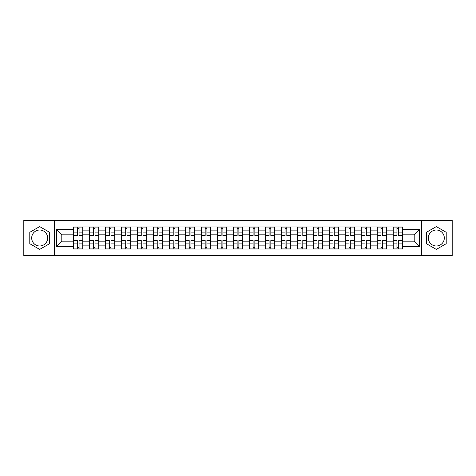 <?xml version="1.0" encoding="UTF-8"?>
<svg xmlns="http://www.w3.org/2000/svg" width="476" height="476" viewBox="0 0 476 476"><rect width="100%" height="100%" fill="white"/><g stroke="black" fill="none" stroke-linecap="round" stroke-linejoin="round"><path stroke-width="0.71" d="M39.681 245.991A7.991 7.991 0 0 1 31.69 238A7.991 7.991 0 0 1 39.681 230.009A7.991 7.991 0 0 1 47.665 238A7.991 7.991 0 0 1 39.681 245.991M436.319 245.991A7.991 7.991 0 0 1 428.335 238A7.991 7.991 0 0 1 436.319 230.009A7.991 7.991 0 0 1 444.31 238A7.991 7.991 0 0 1 436.319 245.991M421.671 255.57L452.2 255.57L452.2 220.43L23.8 220.43L23.8 255.57L421.671 255.57L421.671 220.43M89.565 249.013L89.565 230.11L82.806 230.11L82.806 249.013M82.806 230.11L82.806 226.987M89.565 230.11L89.565 226.987M98.788 226.987L98.788 249.013M105.547 249.013L105.547 226.987M114.764 226.987L114.764 249.013M121.529 249.013L121.529 226.987M130.745 226.987L130.745 249.013M137.504 249.013L137.504 226.987M146.727 226.987L146.727 249.013M153.486 249.013L153.486 226.987M162.709 226.987L162.709 249.013M169.468 249.013L169.468 226.987M178.69 226.987L178.69 249.013M185.45 249.013L185.45 226.987M194.666 226.987L194.666 249.013M201.431 249.013L201.431 226.987M210.648 226.987L210.648 249.013M217.407 249.013L217.407 226.987M226.63 226.987L226.63 249.013M233.389 249.013L233.389 226.987M242.611 226.987L242.611 249.013M249.37 249.013L249.37 226.987M258.593 226.987L258.593 249.013M265.352 249.013L265.352 226.987M274.569 226.987L274.569 249.013M281.334 249.013L281.334 226.987M290.55 226.987L290.55 249.013M297.31 249.013L297.31 226.987M306.532 226.987L306.532 249.013M313.291 249.013L313.291 226.987M322.514 226.987L322.514 249.013M329.273 249.013L329.273 226.987M338.495 226.987L338.495 249.013M345.255 249.013L345.255 226.987M354.471 226.987L354.471 249.013M361.236 249.013L361.236 226.987M370.453 226.987L370.453 249.013M377.212 249.013L377.212 226.987M386.435 226.987L386.435 249.013M393.194 249.013L393.194 226.987M393.194 241.177L386.435 241.177M377.212 241.177L370.453 241.177M361.236 241.177L354.471 241.177M345.255 241.177L338.495 241.177M329.273 241.177L322.514 241.177M313.291 241.177L306.532 241.177M297.31 241.177L290.55 241.177M281.334 241.177L274.569 241.177M265.352 241.177L258.593 241.177M249.37 241.177L242.611 241.177M233.389 241.177L226.63 241.177M217.407 241.177L210.648 241.177M201.431 241.177L194.666 241.177M185.45 241.177L178.69 241.177M169.468 241.177L162.709 241.177M153.486 241.177L146.727 241.177M137.504 241.177L130.745 241.177M121.529 241.177L114.764 241.177M105.547 241.177L98.788 241.177M89.565 241.177L82.806 241.177M393.194 234.823L386.435 234.823M377.212 234.823L370.453 234.823M361.236 234.823L354.471 234.823M345.255 234.823L338.495 234.823M329.273 234.823L322.514 234.823M313.291 234.823L306.532 234.823M297.31 234.823L290.55 234.823M281.334 234.823L274.569 234.823M265.352 234.823L258.593 234.823M249.37 234.823L242.611 234.823M233.389 234.823L226.63 234.823M217.407 234.823L210.648 234.823M201.431 234.823L194.666 234.823M185.45 234.823L178.69 234.823M169.468 234.823L162.709 234.823M153.486 234.823L146.727 234.823M137.504 234.823L130.745 234.823M121.529 234.823L114.764 234.823M105.547 234.823L98.788 234.823M89.565 234.823L82.806 234.823M61.803 241.177L73.584 241.177L73.584 234.823L61.803 234.823L61.803 241.177L56.376 246.604L56.376 229.396L73.584 229.396L73.584 234.823M402.416 234.823L402.416 241.177L414.197 241.177L414.197 234.823L402.416 234.823L402.416 226.987L73.584 226.987L73.584 229.396M402.416 229.396L419.624 229.396L419.624 246.604L402.416 246.604L402.416 241.177M73.584 241.177L73.584 249.013L402.416 249.013L402.416 246.604M73.584 246.604L56.376 246.604M54.329 255.57L54.329 220.43M49.563 232.294L39.681 226.588L29.792 232.294L29.792 243.706L39.681 249.412L49.563 243.706L49.563 232.294M446.208 232.294L436.319 226.588L426.437 232.294L426.437 243.706L436.319 249.412L446.208 243.706L446.208 232.294M79.064 247.478L77.326 247.478M77.326 228.522L79.064 228.522M95.045 247.478L93.302 247.478M93.302 228.522L95.045 228.522M111.027 247.478L109.284 247.478M109.284 228.522L111.027 228.522M127.009 247.478L125.265 247.478M125.265 228.522L127.009 228.522M142.99 247.478L141.247 247.478M141.247 228.522L142.99 228.522M158.966 247.478L157.229 247.478M157.229 228.522L158.966 228.522M174.948 247.478L173.204 247.478M173.204 228.522L174.948 228.522M190.93 247.478L189.186 247.478M189.186 228.522L190.93 228.522M206.911 247.478L205.168 247.478M205.168 228.522L206.911 228.522M222.893 247.478L221.15 247.478M221.15 228.522L222.893 228.522M238.869 247.478L237.131 247.478M237.131 228.522L238.869 228.522M254.85 247.478L253.107 247.478M253.107 228.522L254.85 228.522M270.832 247.478L269.089 247.478M269.089 228.522L270.832 228.522M286.814 247.478L285.07 247.478M285.07 228.522L286.814 228.522M302.795 247.478L301.052 247.478M301.052 228.522L302.795 228.522M318.771 247.478L317.034 247.478M317.034 228.522L318.771 228.522M334.753 247.478L333.01 247.478M333.01 228.522L334.753 228.522M350.735 247.478L348.991 247.478M348.991 228.522L350.735 228.522M366.716 247.478L364.973 247.478M364.973 228.522L366.716 228.522M382.698 247.478L380.955 247.478M380.955 228.522L382.698 228.522M398.674 247.478L396.936 247.478M396.936 228.522L398.674 228.522M56.376 229.396L61.803 234.823M414.197 241.177L419.624 246.604M414.197 234.823L419.624 229.396M79.064 235.798L79.064 227.088L82.753 227.088L82.753 235.798L79.064 235.798M77.326 228.42L79.064 228.42M79.064 227.088L73.637 227.088L73.637 235.798L77.326 235.798L77.326 227.088L75.839 227.088M77.326 240.201L77.326 248.912L73.637 248.912L73.637 240.201L77.326 240.201M79.064 247.579L77.326 247.579M77.326 248.912L82.753 248.912L82.753 240.201L79.064 240.201L79.064 248.912L80.551 248.912M95.045 235.798L95.045 227.088L98.734 227.088L98.734 235.798L95.045 235.798M93.302 228.42L95.045 228.42M95.045 227.088L89.619 227.088L89.619 235.798L93.302 235.798L93.302 227.088L91.82 227.088M111.027 235.798L111.027 227.088L114.716 227.088L114.716 235.798L111.027 235.798M109.284 228.42L111.027 228.42M111.027 227.088L105.595 227.088L105.595 235.798L109.284 235.798L109.284 227.088L107.802 227.088M93.302 240.201L93.302 248.912L89.619 248.912L89.619 240.201L93.302 240.201M95.045 247.579L93.302 247.579M93.302 248.912L98.734 248.912L98.734 240.201L95.045 240.201L95.045 248.912L96.533 248.912M109.284 240.201L109.284 248.912L105.595 248.912L105.595 240.201L109.284 240.201M111.027 247.579L109.284 247.579M109.284 248.912L114.716 248.912L114.716 240.201L111.027 240.201L111.027 248.912L112.514 248.912M127.009 235.798L127.009 227.088L130.698 227.088L130.698 235.798L127.009 235.798M125.265 228.42L127.009 228.42M127.009 227.088L121.576 227.088L121.576 235.798L125.265 235.798L125.265 227.088L123.778 227.088M142.99 235.798L142.99 227.088L146.673 227.088L146.673 235.798L142.99 235.798M141.247 228.42L142.99 228.42M142.99 227.088L137.558 227.088L137.558 235.798L141.247 235.798L141.247 227.088L139.76 227.088M158.966 235.798L158.966 227.088L162.655 227.088L162.655 235.798L158.966 235.798M157.229 228.42L158.966 228.42M158.966 227.088L153.54 227.088L153.54 235.798L157.229 235.798L157.229 227.088L155.741 227.088M125.265 240.201L125.265 248.912L121.576 248.912L121.576 240.201L125.265 240.201M127.009 247.579L125.265 247.579M125.265 248.912L130.698 248.912L130.698 240.201L127.009 240.201L127.009 248.912L128.49 248.912M141.247 240.201L141.247 248.912L137.558 248.912L137.558 240.201L141.247 240.201M142.99 247.579L141.247 247.579M141.247 248.912L146.673 248.912L146.673 240.201L142.99 240.201L142.99 248.912L144.472 248.912M157.229 240.201L157.229 248.912L153.54 248.912L153.54 240.201L157.229 240.201M158.966 247.579L157.229 247.579M157.229 248.912L162.655 248.912L162.655 240.201L158.966 240.201L158.966 248.912L160.454 248.912M174.948 235.798L174.948 227.088L178.637 227.088L178.637 235.798L174.948 235.798M173.204 228.42L174.948 228.42M174.948 227.088L169.521 227.088L169.521 235.798L173.204 235.798L173.204 227.088L171.723 227.088M173.204 240.201L173.204 248.912L169.521 248.912L169.521 240.201L173.204 240.201M174.948 247.579L173.204 247.579M173.204 248.912L178.637 248.912L178.637 240.201L174.948 240.201L174.948 248.912L176.435 248.912M190.93 235.798L190.93 227.088L194.619 227.088L194.619 235.798L190.93 235.798M189.186 228.42L190.93 228.42M190.93 227.088L185.497 227.088L185.497 235.798L189.186 235.798L189.186 227.088L187.705 227.088M189.186 240.201L189.186 248.912L185.497 248.912L185.497 240.201L189.186 240.201M190.93 247.579L189.186 247.579M189.186 248.912L194.619 248.912L194.619 240.201L190.93 240.201L190.93 248.912L192.417 248.912M206.911 235.798L206.911 227.088L210.6 227.088L210.6 235.798L206.911 235.798M205.168 228.42L206.911 228.42M206.911 227.088L201.479 227.088L201.479 235.798L205.168 235.798L205.168 227.088L203.68 227.088M205.168 240.201L205.168 248.912L201.479 248.912L201.479 240.201L205.168 240.201M206.911 247.579L205.168 247.579M205.168 248.912L210.6 248.912L210.6 240.201L206.911 240.201L206.911 248.912L208.393 248.912M222.893 235.798L222.893 227.088L226.576 227.088L226.576 235.798L222.893 235.798M221.15 228.42L222.893 228.42M222.893 227.088L217.461 227.088L217.461 235.798L221.15 235.798L221.15 227.088L219.662 227.088M221.15 240.201L221.15 248.912L217.461 248.912L217.461 240.201L221.15 240.201M222.893 247.579L221.15 247.579M221.15 248.912L226.576 248.912L226.576 240.201L222.893 240.201L222.893 248.912L224.375 248.912M238.869 235.798L238.869 227.088L242.558 227.088L242.558 235.798L238.869 235.798M237.131 228.42L238.869 228.42M238.869 227.088L233.442 227.088L233.442 235.798L237.131 235.798L237.131 227.088L235.644 227.088M237.131 240.201L237.131 248.912L233.442 248.912L233.442 240.201L237.131 240.201M238.869 247.579L237.131 247.579M237.131 248.912L242.558 248.912L242.558 240.201L238.869 240.201L238.869 248.912L240.356 248.912M254.85 235.798L254.85 227.088L258.539 227.088L258.539 235.798L254.85 235.798M253.107 228.42L254.85 228.42M254.85 227.088L249.424 227.088L249.424 235.798L253.107 235.798L253.107 227.088L251.625 227.088M253.107 240.201L253.107 248.912L249.424 248.912L249.424 240.201L253.107 240.201M254.85 247.579L253.107 247.579M253.107 248.912L258.539 248.912L258.539 240.201L254.85 240.201L254.85 248.912L256.338 248.912M270.832 235.798L270.832 227.088L274.521 227.088L274.521 235.798L270.832 235.798M269.089 228.42L270.832 228.42M270.832 227.088L265.4 227.088L265.4 235.798L269.089 235.798L269.089 227.088L267.607 227.088M269.089 240.201L269.089 248.912L265.4 248.912L265.4 240.201L269.089 240.201M270.832 247.579L269.089 247.579M269.089 248.912L274.521 248.912L274.521 240.201L270.832 240.201L270.832 248.912L272.32 248.912M286.814 235.798L286.814 227.088L290.503 227.088L290.503 235.798L286.814 235.798M285.07 228.42L286.814 228.42M286.814 227.088L281.381 227.088L281.381 235.798L285.07 235.798L285.07 227.088L283.583 227.088M285.07 240.201L285.07 248.912L281.381 248.912L281.381 240.201L285.07 240.201M286.814 247.579L285.07 247.579M285.07 248.912L290.503 248.912L290.503 240.201L286.814 240.201L286.814 248.912L288.295 248.912M302.795 235.798L302.795 227.088L306.479 227.088L306.479 235.798L302.795 235.798M301.052 228.42L302.795 228.42M302.795 227.088L297.363 227.088L297.363 235.798L301.052 235.798L301.052 227.088L299.565 227.088M301.052 240.201L301.052 248.912L297.363 248.912L297.363 240.201L301.052 240.201M302.795 247.579L301.052 247.579M301.052 248.912L306.479 248.912L306.479 240.201L302.795 240.201L302.795 248.912L304.277 248.912M318.771 235.798L318.771 227.088L322.46 227.088L322.46 235.798L318.771 235.798M317.034 228.42L318.771 228.42M318.771 227.088L313.345 227.088L313.345 235.798L317.034 235.798L317.034 227.088L315.546 227.088M317.034 240.201L317.034 248.912L313.345 248.912L313.345 240.201L317.034 240.201M318.771 247.579L317.034 247.579M317.034 248.912L322.46 248.912L322.46 240.201L318.771 240.201L318.771 248.912L320.259 248.912M334.753 235.798L334.753 227.088L338.442 227.088L338.442 235.798L334.753 235.798M333.01 228.42L334.753 228.42M334.753 227.088L329.327 227.088L329.327 235.798L333.01 235.798L333.01 227.088L331.528 227.088M333.01 240.201L333.01 248.912L329.327 248.912L329.327 240.201L333.01 240.201M334.753 247.579L333.01 247.579M333.01 248.912L338.442 248.912L338.442 240.201L334.753 240.201L334.753 248.912L336.24 248.912M350.735 235.798L350.735 227.088L354.424 227.088L354.424 235.798L350.735 235.798M348.991 228.42L350.735 228.42M350.735 227.088L345.302 227.088L345.302 235.798L348.991 235.798L348.991 227.088L347.51 227.088M348.991 240.201L348.991 248.912L345.302 248.912L345.302 240.201L348.991 240.201M350.735 247.579L348.991 247.579M348.991 248.912L354.424 248.912L354.424 240.201L350.735 240.201L350.735 248.912L352.222 248.912M366.716 235.798L366.716 227.088L370.405 227.088L370.405 235.798L366.716 235.798M364.973 228.42L366.716 228.42M366.716 227.088L361.284 227.088L361.284 235.798L364.973 235.798L364.973 227.088L363.485 227.088M364.973 240.201L364.973 248.912L361.284 248.912L361.284 240.201L364.973 240.201M366.716 247.579L364.973 247.579M364.973 248.912L370.405 248.912L370.405 240.201L366.716 240.201L366.716 248.912L368.198 248.912M382.698 235.798L382.698 227.088L386.381 227.088L386.381 235.798L382.698 235.798M380.955 228.42L382.698 228.42M382.698 227.088L377.266 227.088L377.266 235.798L380.955 235.798L380.955 227.088L379.467 227.088M380.955 240.201L380.955 248.912L377.266 248.912L377.266 240.201L380.955 240.201M382.698 247.579L380.955 247.579M380.955 248.912L386.381 248.912L386.381 240.201L382.698 240.201L382.698 248.912L384.18 248.912M398.674 235.798L398.674 227.088L402.363 227.088L402.363 235.798L398.674 235.798M396.936 228.42L398.674 228.42M398.674 227.088L393.247 227.088L393.247 235.798L396.936 235.798L396.936 227.088L395.449 227.088M396.936 240.201L396.936 248.912L393.247 248.912L393.247 240.201L396.936 240.201M398.674 247.579L396.936 247.579M396.936 248.912L402.363 248.912L402.363 240.201L398.674 240.201L398.674 248.912L400.161 248.912M377.212 230.11L370.453 230.11M361.236 230.11L354.471 230.11M345.255 230.11L338.495 230.11M329.273 230.11L322.514 230.11M313.291 230.11L306.532 230.11M297.31 230.11L290.55 230.11M281.334 230.11L274.569 230.11M265.352 230.11L258.593 230.11M249.37 230.11L242.611 230.11M233.389 230.11L226.63 230.11M217.407 230.11L210.648 230.11M201.431 230.11L194.666 230.11M185.45 230.11L178.69 230.11M169.468 230.11L162.709 230.11M153.486 230.11L146.727 230.11M137.504 230.11L130.745 230.11M121.529 230.11L114.764 230.11M105.547 230.11L98.788 230.11M393.194 230.11L386.435 230.11M377.212 245.89L370.453 245.89M361.236 245.89L354.471 245.89M345.255 245.89L338.495 245.89M329.273 245.89L322.514 245.89M313.291 245.89L306.532 245.89M297.31 245.89L290.55 245.89M281.334 245.89L274.569 245.89M265.352 245.89L258.593 245.89M249.37 245.89L242.611 245.89M233.389 245.89L226.63 245.89M217.407 245.89L210.648 245.89M201.431 245.89L194.666 245.89M185.45 245.89L178.69 245.89M169.468 245.89L162.709 245.89M153.486 245.89L146.727 245.89M137.504 245.89L130.745 245.89M121.529 245.89L114.764 245.89M105.547 245.89L98.788 245.89M89.565 245.89L82.806 245.89M393.194 245.89L386.435 245.89M79.064 235.578L82.753 235.578M79.064 232.121L82.753 232.121M73.637 235.578L77.326 235.578M73.637 232.121L77.326 232.121M77.326 240.422L73.637 240.422M77.326 243.879L73.637 243.879M82.753 240.422L79.064 240.422M82.753 243.879L79.064 243.879M95.045 235.578L98.734 235.578M95.045 232.121L98.734 232.121M89.619 235.578L93.302 235.578M89.619 232.121L93.302 232.121M111.027 235.578L114.716 235.578M111.027 232.121L114.716 232.121M105.595 235.578L109.284 235.578M105.595 232.121L109.284 232.121M93.302 240.422L89.619 240.422M93.302 243.879L89.619 243.879M98.734 240.422L95.045 240.422M98.734 243.879L95.045 243.879M109.284 240.422L105.595 240.422M109.284 243.879L105.595 243.879M114.716 240.422L111.027 240.422M114.716 243.879L111.027 243.879M127.009 235.578L130.698 235.578M127.009 232.121L130.698 232.121M121.576 235.578L125.265 235.578M121.576 232.121L125.265 232.121M142.99 235.578L146.673 235.578M142.99 232.121L146.673 232.121M137.558 235.578L141.247 235.578M137.558 232.121L141.247 232.121M158.966 235.578L162.655 235.578M158.966 232.121L162.655 232.121M153.54 235.578L157.229 235.578M153.54 232.121L157.229 232.121M125.265 240.422L121.576 240.422M125.265 243.879L121.576 243.879M130.698 240.422L127.009 240.422M130.698 243.879L127.009 243.879M141.247 240.422L137.558 240.422M141.247 243.879L137.558 243.879M146.673 240.422L142.99 240.422M146.673 243.879L142.99 243.879M157.229 240.422L153.54 240.422M157.229 243.879L153.54 243.879M162.655 240.422L158.966 240.422M162.655 243.879L158.966 243.879M174.948 235.578L178.637 235.578M174.948 232.121L178.637 232.121M169.521 235.578L173.204 235.578M169.521 232.121L173.204 232.121M173.204 240.422L169.521 240.422M173.204 243.879L169.521 243.879M178.637 240.422L174.948 240.422M178.637 243.879L174.948 243.879M190.93 235.578L194.619 235.578M190.93 232.121L194.619 232.121M185.497 235.578L189.186 235.578M185.497 232.121L189.186 232.121M189.186 240.422L185.497 240.422M189.186 243.879L185.497 243.879M194.619 240.422L190.93 240.422M194.619 243.879L190.93 243.879M206.911 235.578L210.6 235.578M206.911 232.121L210.6 232.121M201.479 235.578L205.168 235.578M201.479 232.121L205.168 232.121M205.168 240.422L201.479 240.422M205.168 243.879L201.479 243.879M210.6 240.422L206.911 240.422M210.6 243.879L206.911 243.879M222.893 235.578L226.576 235.578M222.893 232.121L226.576 232.121M217.461 235.578L221.15 235.578M217.461 232.121L221.15 232.121M221.15 240.422L217.461 240.422M221.15 243.879L217.461 243.879M226.576 240.422L222.893 240.422M226.576 243.879L222.893 243.879M238.869 235.578L242.558 235.578M238.869 232.121L242.558 232.121M233.442 235.578L237.131 235.578M233.442 232.121L237.131 232.121M237.131 240.422L233.442 240.422M237.131 243.879L233.442 243.879M242.558 240.422L238.869 240.422M242.558 243.879L238.869 243.879M254.85 235.578L258.539 235.578M254.85 232.121L258.539 232.121M249.424 235.578L253.107 235.578M249.424 232.121L253.107 232.121M253.107 240.422L249.424 240.422M253.107 243.879L249.424 243.879M258.539 240.422L254.85 240.422M258.539 243.879L254.85 243.879M270.832 235.578L274.521 235.578M270.832 232.121L274.521 232.121M265.4 235.578L269.089 235.578M265.4 232.121L269.089 232.121M269.089 240.422L265.4 240.422M269.089 243.879L265.4 243.879M274.521 240.422L270.832 240.422M274.521 243.879L270.832 243.879M286.814 235.578L290.503 235.578M286.814 232.121L290.503 232.121M281.381 235.578L285.07 235.578M281.381 232.121L285.07 232.121M285.07 240.422L281.381 240.422M285.07 243.879L281.381 243.879M290.503 240.422L286.814 240.422M290.503 243.879L286.814 243.879M302.795 235.578L306.479 235.578M302.795 232.121L306.479 232.121M297.363 235.578L301.052 235.578M297.363 232.121L301.052 232.121M301.052 240.422L297.363 240.422M301.052 243.879L297.363 243.879M306.479 240.422L302.795 240.422M306.479 243.879L302.795 243.879M318.771 235.578L322.46 235.578M318.771 232.121L322.46 232.121M313.345 235.578L317.034 235.578M313.345 232.121L317.034 232.121M317.034 240.422L313.345 240.422M317.034 243.879L313.345 243.879M322.46 240.422L318.771 240.422M322.46 243.879L318.771 243.879M334.753 235.578L338.442 235.578M334.753 232.121L338.442 232.121M329.327 235.578L333.01 235.578M329.327 232.121L333.01 232.121M333.01 240.422L329.327 240.422M333.01 243.879L329.327 243.879M338.442 240.422L334.753 240.422M338.442 243.879L334.753 243.879M350.735 235.578L354.424 235.578M350.735 232.121L354.424 232.121M345.302 235.578L348.991 235.578M345.302 232.121L348.991 232.121M348.991 240.422L345.302 240.422M348.991 243.879L345.302 243.879M354.424 240.422L350.735 240.422M354.424 243.879L350.735 243.879M366.716 235.578L370.405 235.578M366.716 232.121L370.405 232.121M361.284 235.578L364.973 235.578M361.284 232.121L364.973 232.121M364.973 240.422L361.284 240.422M364.973 243.879L361.284 243.879M370.405 240.422L366.716 240.422M370.405 243.879L366.716 243.879M382.698 235.578L386.381 235.578M382.698 232.121L386.381 232.121M377.266 235.578L380.955 235.578M377.266 232.121L380.955 232.121M380.955 240.422L377.266 240.422M380.955 243.879L377.266 243.879M386.381 240.422L382.698 240.422M386.381 243.879L382.698 243.879M398.674 235.578L402.363 235.578M398.674 232.121L402.363 232.121M393.247 235.578L396.936 235.578M393.247 232.121L396.936 232.121M396.936 240.422L393.247 240.422M396.936 243.879L393.247 243.879M402.363 240.422L398.674 240.422M402.363 243.879L398.674 243.879"/></g></svg>
